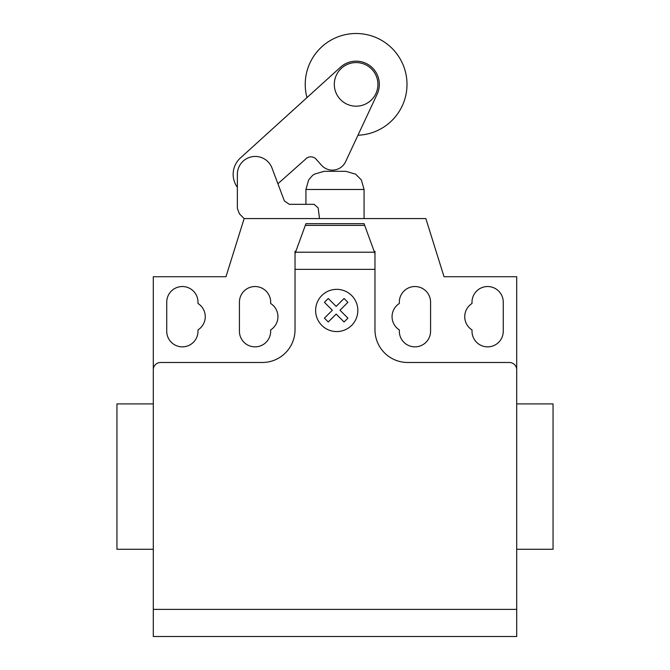 <?xml version="1.0" encoding="UTF-8"?>
<svg xmlns="http://www.w3.org/2000/svg" width="670" height="670" viewBox="0 0 670 670"><rect width="100%" height="100%" fill="white"/><g stroke="black" fill="none" stroke-linecap="round" stroke-linejoin="round"><path stroke-width="1" d="M334.313 84.378A21.808 21.808 0 0 0 356.122 106.187A21.808 21.808 0 0 0 377.922 84.378A21.808 21.808 0 0 0 356.122 62.57A21.808 21.808 0 0 0 334.313 84.378M153.296 609.373L516.704 609.373L516.704 636.5L153.296 636.5L153.296 276.718L225.974 276.718L244.148 218.571L239.399 213.822L237.364 208.395L237.364 175.13A17.897 17.897 0 0 1 271.995 168.036L284.373 200.925L289.289 204.333L314.096 204.333L318.175 207.935L319.506 218.571M237.364 187.307A22.085 22.085 0 0 1 240.463 157.927L340.528 67.184A23.207 23.207 0 0 1 377.143 94.202L345.435 162.031A14.564 14.564 0 0 1 321.324 165.038L316.24 159.318A7.161 7.161 0 0 0 305.386 159.318L277.908 183.748L284.373 200.925L289.289 204.333M357.973 135.223A50.878 50.878 0 0 0 407 84.378A50.878 50.878 0 0 0 356.122 33.5A50.878 50.878 0 0 0 306.986 97.602M516.704 560.179L516.704 549.283L553.052 549.283L553.052 403.918L516.704 403.918L516.704 356.666M153.296 549.283L116.948 549.283L116.948 403.918L153.296 403.918M166.738 302.162A15.628 15.628 0 0 1 182.366 286.534A15.628 15.628 0 0 1 197.993 302.162L197.993 303.493A15.628 15.628 0 0 1 197.993 329.9L197.993 331.231A15.628 15.628 0 0 1 182.366 346.859A15.628 15.628 0 0 1 166.738 331.231L166.738 302.162M503.262 302.162L503.262 331.231A15.628 15.628 0 0 1 487.634 346.859A15.628 15.628 0 0 1 472.007 331.231L472.007 329.9A15.628 15.628 0 0 1 472.007 303.493L472.007 302.162A15.628 15.628 0 0 1 487.634 286.534A15.628 15.628 0 0 1 503.262 302.162M516.704 609.373L516.704 276.718L444.026 276.718L425.852 218.571L244.148 218.571M516.704 369.756A7.269 7.269 0 0 0 509.443 362.487L407.687 362.487A32.704 32.704 0 0 1 374.974 329.774L374.974 269.357L295.026 269.357L295.026 253.612L305.93 223.663L364.07 223.663L374.974 253.612L374.974 269.357M364.698 225.38L305.302 225.38M305.93 223.663L364.07 223.663M374.974 253.612L374.974 251.284L374.128 251.284M153.296 369.756A7.269 7.269 0 0 1 160.557 362.487L262.313 362.487A32.704 32.704 0 0 0 295.026 329.774L295.026 269.357M295.872 251.284L295.026 251.284L295.026 253.612M270.672 329.9A15.628 15.628 0 0 0 270.672 303.493L270.672 302.162A15.628 15.628 0 0 0 255.052 286.534A15.628 15.628 0 0 0 239.424 302.162L239.424 331.231A15.628 15.628 0 0 0 255.052 346.859A15.628 15.628 0 0 0 270.672 331.231L270.672 329.9M399.328 303.493A15.628 15.628 0 0 0 399.328 329.9L399.328 331.231A15.628 15.628 0 0 0 414.948 346.859A15.628 15.628 0 0 0 430.576 331.231L430.576 302.162A15.628 15.628 0 0 0 414.948 286.534A15.628 15.628 0 0 0 399.328 302.162L399.328 303.493M364.07 218.571L364.07 189.484L305.93 189.484L305.93 204.333M305.93 189.484L308.619 179.987L312.396 175.599L314.331 174.175L324.096 171.327L345.904 171.327L355.67 174.175L361.381 179.987L364.07 189.484M347.906 318.141L344.07 321.985L336.164 314.071L328.267 321.985L324.422 318.141L332.328 310.235L324.422 302.321L328.267 298.493L336.164 306.399L344.07 298.493L347.906 302.321L340 310.235L347.906 318.141M357.839 310.453A21.113 21.113 0 0 0 326.173 292.17A21.113 21.113 0 0 0 326.173 328.736A21.113 21.113 0 0 0 357.839 310.453M374.463 252.213L295.537 252.213"/></g></svg>
